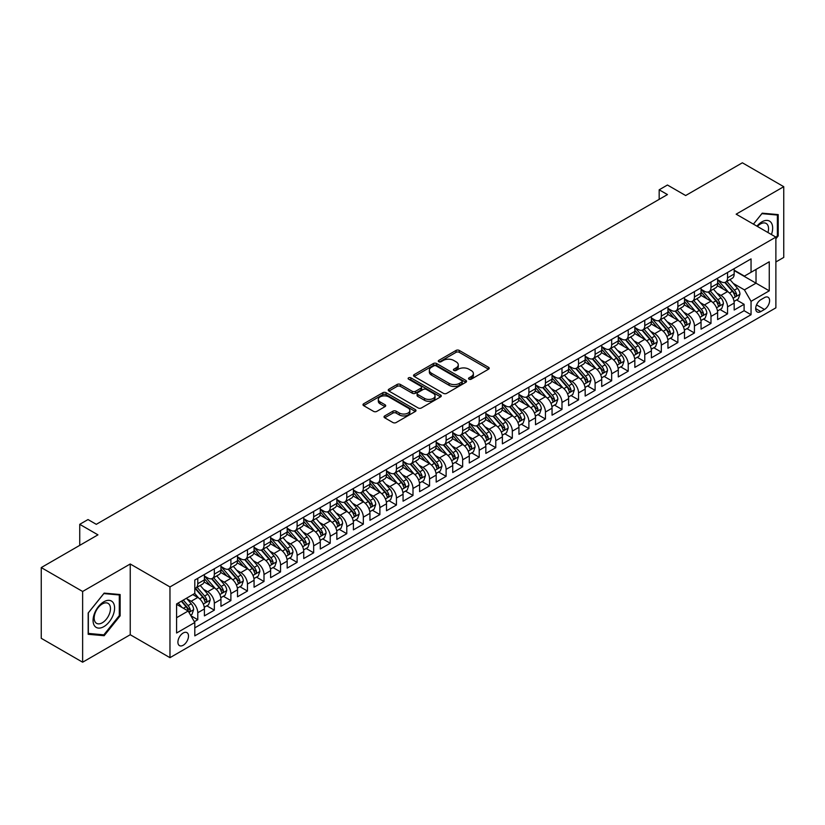 <?xml version="1.0" encoding="UTF-8"?>
<svg xmlns="http://www.w3.org/2000/svg" width="825" height="825" viewBox="0 0 825 825"><rect width="100%" height="100%" fill="white"/><g stroke="black" fill="none" stroke-linecap="round" stroke-linejoin="round"><path stroke-width="1.24" d="M469.002 379.17A1.609 0.928 0 0 0 471.271 379.17L488.544 369.198A2.3 1.33 0 0 0 489.215 368.259A2.3 1.33 0 0 0 488.544 367.321L459.288 350.439A2.3 1.33 0 0 0 456.039 350.439L438.776 360.401A1.609 0.928 0 0 0 438.302 361.061A1.609 0.928 0 0 0 438.776 361.721A1.609 0.928 0 0 0 441.045 361.721L443.283 360.432A7.353 4.249 0 0 1 453.688 360.432L456.122 361.835A7.353 4.249 0 0 1 458.277 364.836A7.353 4.249 0 0 1 456.122 367.837L453.884 369.136A1.609 0.928 0 0 0 453.42 369.786A1.609 0.928 0 0 0 453.884 370.446A1.609 0.928 0 0 0 456.163 370.446L458.401 369.157A7.353 4.249 0 0 1 468.796 369.157L471.23 370.559A7.353 4.249 0 0 1 473.385 373.56A7.353 4.249 0 0 1 471.23 376.571L469.002 377.86A1.609 0.928 0 0 0 468.528 378.51A1.609 0.928 0 0 0 469.002 379.17L469.002 377.86M183.212 645.243A7.487 4.321 120 0 0 188.1 638.632A7.487 4.321 120 0 0 186.955 632.631A7.487 4.321 120 0 0 183.212 633.002A7.487 4.321 120 0 0 178.313 639.602A7.487 4.321 120 0 0 179.468 645.614A7.487 4.321 120 0 0 183.212 645.243M384.708 415.924A2.3 1.33 0 0 0 384.027 416.862A2.3 1.33 0 0 0 384.708 417.801L392.906 422.534A2.3 1.33 0 0 0 396.155 422.534L415.336 411.469A2.3 1.33 0 0 0 416.006 410.53A2.3 1.33 0 0 0 415.336 409.592L386.079 392.7A2.3 1.33 0 0 0 382.831 392.7L363.66 403.776A2.3 1.33 0 0 0 362.99 404.714A2.3 1.33 0 0 0 363.66 405.653L373.57 411.376A2.3 1.33 0 0 0 376.819 411.376L385.028 406.632A2.3 1.33 0 0 0 385.698 405.694A2.3 1.33 0 0 0 385.028 404.755L380.108 401.919A6.146 3.547 0 0 1 378.314 399.413A6.146 3.547 0 0 1 382.109 396.134A6.146 3.547 0 0 1 388.802 396.897L408.066 408.014A6.146 3.547 0 0 1 409.86 410.53A6.146 3.547 0 0 1 406.065 413.81A6.146 3.547 0 0 1 399.372 413.036L396.155 411.19A2.3 1.33 0 0 0 392.906 411.19L384.708 415.924L384.708 417.801L392.906 413.098L392.906 411.19M775.882 261.958L783.75 257.421L783.75 186.687L742.366 162.793L685.658 195.535L667.446 185.017L659.175 189.802L667.446 194.576L96.298 524.329L88.017 519.554L79.736 524.329L79.736 545.356M82.634 591.473L82.634 662.207L130.237 634.724L130.237 563.991L82.634 591.473L41.25 567.579L97.948 534.847L79.736 524.329M130.237 563.991L169.971 586.936L775.882 237.105L775.882 307.838L169.971 657.669L169.971 586.936M783.75 186.687L736.158 214.17L775.882 237.105M443.448 393.36A2.3 1.33 0 0 0 446.696 393.36L465.867 382.284A2.3 1.33 0 0 0 466.548 381.346A2.3 1.33 0 0 0 465.867 380.418L436.621 363.526A2.3 1.33 0 0 0 433.373 363.526L414.202 374.591A2.3 1.33 0 0 0 413.521 375.53A2.3 1.33 0 0 0 414.202 376.468L443.448 393.36M409.231 379.521A1.609 0.928 0 0 1 410.86 379.748L410.86 377.829L440.602 395A2.3 1.33 0 0 1 441.272 395.938A2.3 1.33 0 0 1 440.602 396.877L421.431 407.952A2.3 1.33 0 0 1 418.182 407.952L388.926 391.06L388.926 389.183A2.3 1.33 0 0 0 388.255 390.122A2.3 1.33 0 0 0 388.926 391.06M388.926 389.183L397.134 384.45A2.3 1.33 0 0 1 400.383 384.45L412.242 391.298A2.3 1.33 0 0 0 415.501 391.298L420.936 388.152A2.3 1.33 0 0 0 421.616 387.214A2.3 1.33 0 0 0 420.936 386.275L408.592 379.149A1.609 0.928 0 0 1 408.117 378.489A1.609 0.928 0 0 1 409.107 377.633A1.609 0.928 0 0 1 410.86 377.829M82.634 662.207L41.25 638.313L41.25 567.579M194.339 621.699L197.783 619.719L190.905 615.749M186.997 598.868L191.153 601.27A9.364 5.404 60 0 1 197.783 612.738L204.404 608.922L204.404 615.893L214.335 610.16L206.807 605.808M203.558 589.318L207.714 591.711A9.364 5.404 60 0 1 214.335 603.178L220.956 599.363L220.956 606.334L230.887 600.6L223.358 596.258M220.11 579.758L224.266 582.151A9.364 5.404 60 0 1 230.887 593.629L237.507 589.803L237.507 596.784L247.448 591.04L239.91 586.699M236.662 570.199L240.828 572.602A9.364 5.404 60 0 1 247.448 584.069L254.069 580.243L254.069 587.225L264 581.491L256.472 577.139M253.223 560.639L257.379 563.042A9.364 5.404 60 0 1 264 574.509L270.621 570.683L270.621 577.665L280.552 571.931L273.023 567.579M269.775 551.079L273.931 553.482A9.364 5.404 60 0 1 280.552 564.95L287.172 561.124L287.172 568.105L297.113 562.372L289.575 558.02M286.327 541.52L290.493 543.923A9.364 5.404 60 0 1 297.113 555.39L303.734 551.574L303.734 558.546L313.665 552.812L306.137 548.46M302.888 531.97L307.044 534.363A9.364 5.404 60 0 1 313.665 545.83L320.286 542.015L320.286 548.986L330.217 543.252L322.688 538.9M319.44 522.411L323.596 524.803A9.364 5.404 60 0 1 330.217 536.281L336.847 532.455L336.847 539.426L346.778 533.692L339.24 529.351M336.002 512.851L340.158 515.254A9.364 5.404 60 0 1 346.778 526.721L353.399 522.895L353.399 529.877L363.33 524.143L355.802 519.791M352.553 503.291L356.709 505.694A9.364 5.404 60 0 1 363.33 517.162L369.951 513.336L369.951 520.317L379.882 514.583L372.353 510.232M369.105 493.732L373.261 496.134A9.364 5.404 60 0 1 379.882 507.602L386.512 503.776L386.512 510.757L396.443 505.024L388.905 500.672M385.667 484.172L389.823 486.575A9.364 5.404 60 0 1 396.443 498.042L403.064 494.227L403.064 501.198L412.995 495.464L405.467 491.112M402.218 474.612L406.374 477.015A9.364 5.404 60 0 1 412.995 488.483L419.616 484.667L419.616 491.638L429.557 485.904L422.018 481.552M418.77 465.063L422.926 467.455A9.364 5.404 60 0 1 429.557 478.933L436.177 475.107L436.177 482.078L446.108 476.345L438.57 472.003M435.332 455.503L439.488 457.906A9.364 5.404 60 0 1 446.108 469.373L452.729 465.548L452.729 472.529L462.66 466.785L455.132 462.443M451.883 445.943L456.039 448.346A9.364 5.404 60 0 1 462.66 459.814L469.281 455.988L469.281 462.969L479.222 457.236L471.683 452.884M468.435 436.384L472.591 438.787A9.364 5.404 60 0 1 479.222 450.254L485.843 446.428L485.843 453.41L495.773 447.676L488.235 443.324M484.997 426.824L489.153 429.227A9.364 5.404 60 0 1 495.773 440.694L502.394 436.868L502.394 443.85L512.325 438.116L504.797 433.764M501.548 417.264L505.704 419.667A9.364 5.404 60 0 1 512.325 431.135L518.946 427.319L518.946 434.29L528.887 428.557L521.348 424.205M518.1 407.715L522.256 410.108A9.364 5.404 60 0 1 528.887 421.585L535.507 417.759L535.507 424.731L545.438 418.997L537.91 414.655M534.662 398.155L538.818 400.548A9.364 5.404 60 0 1 545.438 412.026L552.059 408.2L552.059 415.181L561.99 409.437L554.462 405.096M551.213 388.596L555.369 390.998A9.364 5.404 60 0 1 561.99 402.466L568.611 398.64L568.611 405.622L578.552 399.888L571.013 395.536M567.765 379.036L571.931 381.439A9.364 5.404 60 0 1 578.552 392.906L585.173 389.08L585.173 396.062L595.103 390.328L587.575 385.976M584.327 369.476L588.483 371.879A9.364 5.404 60 0 1 595.103 383.347L601.724 379.521L601.724 386.502L611.655 380.768L604.127 376.417M600.878 359.917L605.034 362.319A9.364 5.404 60 0 1 611.655 373.787L618.286 369.971L618.286 376.942L628.217 371.209L620.678 366.857M617.44 350.367L621.596 352.76A9.364 5.404 60 0 1 628.217 364.227L634.837 360.412L634.837 367.383L644.768 361.649L637.24 357.308M633.992 340.808L638.148 343.2A9.364 5.404 60 0 1 644.768 354.678L651.389 350.852L651.389 357.823L661.32 352.089L653.792 347.748M650.543 331.248L654.699 333.651A9.364 5.404 60 0 1 661.32 345.118L667.951 341.292L667.951 348.274L677.882 342.54L670.343 338.188M667.105 321.688L671.261 324.091A9.364 5.404 60 0 1 677.882 335.558L684.502 331.733L684.502 338.714L694.433 332.98L686.905 328.628M683.657 312.128L687.813 314.531A9.364 5.404 60 0 1 694.433 325.999L701.054 322.173L701.054 329.154L710.985 323.421L703.457 319.069M700.208 302.569L704.364 304.972A9.364 5.404 60 0 1 710.985 316.439L717.616 312.623L717.616 319.595L727.547 313.861L727.547 306.879A9.364 5.404 -120 0 0 720.926 295.412L716.77 293.019M720.008 309.509L727.547 313.861M204.404 608.922A9.364 5.404 -120 0 0 197.783 597.444L192.813 594.577M220.956 599.363A9.364 5.404 -120 0 0 214.335 587.895L204.095 581.976M237.507 589.803A9.364 5.404 -120 0 0 230.887 578.335L220.657 572.426M254.069 580.243A9.364 5.404 -120 0 0 247.448 568.776L237.208 562.867M270.621 570.683A9.364 5.404 -120 0 0 264 559.216L253.76 553.307M287.172 561.124A9.364 5.404 -120 0 0 280.552 549.656L270.322 543.747M303.734 551.574A9.364 5.404 -120 0 0 297.113 540.097L286.873 534.188M320.286 542.015A9.364 5.404 -120 0 0 313.665 530.537L303.425 524.628M336.847 532.455A9.364 5.404 -120 0 0 330.217 520.987L319.987 515.068M353.399 522.895A9.364 5.404 -120 0 0 346.778 511.428L336.538 505.519M369.951 513.336A9.364 5.404 -120 0 0 363.33 501.868L353.09 495.959M386.512 503.776A9.364 5.404 -120 0 0 379.882 492.308L369.652 486.399M403.064 494.227A9.364 5.404 -120 0 0 396.443 482.749L386.203 476.84M419.616 484.667A9.364 5.404 -120 0 0 412.995 473.189L402.755 467.28M436.177 475.107A9.364 5.404 -120 0 0 429.557 463.64L419.317 457.72M452.729 465.548A9.364 5.404 -120 0 0 446.108 454.08L435.868 448.171M469.281 455.988A9.364 5.404 -120 0 0 462.66 444.52L452.42 438.611M485.843 446.428A9.364 5.404 -120 0 0 479.222 434.961L468.982 429.052M502.394 436.868A9.364 5.404 -120 0 0 495.773 425.401L485.533 419.492M518.946 427.319A9.364 5.404 -120 0 0 512.325 415.841L502.085 409.932M535.507 417.759A9.364 5.404 -120 0 0 528.887 406.292L518.647 400.373M552.059 408.2A9.364 5.404 -120 0 0 545.438 396.732L535.198 390.823M568.611 398.64A9.364 5.404 -120 0 0 561.99 387.173L551.76 381.263M585.173 389.08A9.364 5.404 -120 0 0 578.552 377.613L568.312 371.704M601.724 379.521A9.364 5.404 -120 0 0 595.103 368.053L584.863 362.144M618.286 369.971A9.364 5.404 -120 0 0 611.655 358.493L601.425 352.584M634.837 360.412A9.364 5.404 -120 0 0 628.217 348.944L617.977 343.025M651.389 350.852A9.364 5.404 -120 0 0 644.768 339.384L634.528 333.465M667.951 341.292A9.364 5.404 -120 0 0 661.32 329.825L651.09 323.916M684.502 331.733A9.364 5.404 -120 0 0 677.882 320.265L667.642 314.356M701.054 322.173A9.364 5.404 -120 0 0 694.433 310.705L684.193 304.796M717.616 312.623A9.364 5.404 -120 0 0 710.985 301.146L700.755 295.237M764.466 297.608L760.825 299.712A7.26 4.187 120 0 0 756.082 306.106A7.26 4.187 120 0 0 757.195 311.922A7.26 4.187 120 0 0 760.825 311.572L764.466 309.468A7.26 4.187 120 0 0 769.209 303.074A7.26 4.187 120 0 0 768.096 297.258A7.26 4.187 120 0 0 764.466 297.608M176.591 617.708L188.172 611.016L194.803 622.493L194.803 635.869L751.049 314.717L751.049 301.342L744.428 289.874L733.322 283.46M194.803 622.493L176.591 633.002L176.591 603.952L194.803 593.433L194.803 580.047L751.049 258.906L751.049 272.281L769.261 261.772L769.261 290.823L751.049 301.342M204.404 576.036L207.714 577.954A9.364 5.404 60 0 0 212.396 578.418L219.017 574.592A9.364 5.404 -120 0 0 220.956 570.302L220.956 564.95M220.956 566.476L224.266 568.394A9.364 5.404 60 0 0 228.948 568.858L235.568 565.032A9.364 5.404 -120 0 0 237.507 560.742L237.507 555.39M237.507 556.927L240.828 558.834A9.364 5.404 60 0 0 245.51 559.298L252.13 555.472A9.364 5.404 -120 0 0 254.069 551.183L254.069 545.83M254.069 547.367L257.379 549.275A9.364 5.404 60 0 0 262.061 549.739L268.682 545.913A9.364 5.404 -120 0 0 270.621 541.633L270.621 536.281M270.621 537.807L273.931 539.715A9.364 5.404 60 0 0 278.613 540.179L285.233 536.353A9.364 5.404 -120 0 0 287.172 532.073L287.172 526.721M287.172 528.248L290.493 530.155A9.364 5.404 60 0 0 295.175 530.619L301.795 526.804A9.364 5.404 -120 0 0 303.734 522.514L303.734 517.162M303.734 518.688L307.044 520.606A9.364 5.404 60 0 0 311.726 521.07L318.347 517.244A9.364 5.404 -120 0 0 320.286 512.954L320.286 507.602M320.286 509.128L323.596 511.046A9.364 5.404 60 0 0 328.278 511.51L334.898 507.684A9.364 5.404 -120 0 0 336.847 503.394L336.847 498.042M336.847 499.579L340.158 501.487A9.364 5.404 60 0 0 344.84 501.951L351.46 498.125A9.364 5.404 -120 0 0 353.399 493.835L353.399 488.483M353.399 490.019L356.709 491.927A9.364 5.404 60 0 0 361.391 492.391L368.012 488.565A9.364 5.404 -120 0 0 369.951 484.285L369.951 478.933M369.951 480.459L373.261 482.367A9.364 5.404 60 0 0 377.943 482.831L384.574 479.005A9.364 5.404 -120 0 0 386.512 474.726L386.512 469.373M386.512 470.9L389.823 472.808A9.364 5.404 60 0 0 394.505 473.272L401.125 469.456A9.364 5.404 -120 0 0 403.064 465.166L403.064 459.814M403.064 461.34L406.374 463.258A9.364 5.404 60 0 0 411.056 463.712L417.677 459.896A9.364 5.404 -120 0 0 419.616 455.606L419.616 450.254M419.616 451.78L422.926 453.698A9.364 5.404 60 0 0 427.608 454.162L434.239 450.337A9.364 5.404 -120 0 0 436.177 446.047L436.177 440.694M436.177 442.221L439.488 444.139A9.364 5.404 60 0 0 444.17 444.603L450.79 440.777A9.364 5.404 -120 0 0 452.729 436.487L452.729 431.135M452.729 432.671L456.039 434.579A9.364 5.404 60 0 0 460.721 435.043L467.342 431.217A9.364 5.404 -120 0 0 469.281 426.938L469.281 421.575M469.281 423.112L472.591 425.019A9.364 5.404 60 0 0 477.273 425.483L483.904 421.657A9.364 5.404 -120 0 0 485.843 417.378L485.843 412.026M485.843 413.552L489.153 415.46A9.364 5.404 60 0 0 493.835 415.924L500.455 412.108A9.364 5.404 -120 0 0 502.394 407.818L502.394 402.466M502.394 403.992L505.704 405.9A9.364 5.404 60 0 0 510.386 406.364L517.007 402.548A9.364 5.404 -120 0 0 518.946 398.258L518.946 392.906M518.946 394.433L522.256 396.351A9.364 5.404 60 0 0 526.948 396.815L533.569 392.989A9.364 5.404 -120 0 0 535.507 388.699L535.507 383.347M535.507 384.873L538.818 386.791A9.364 5.404 60 0 0 543.5 387.255L550.12 383.429A9.364 5.404 -120 0 0 552.059 379.139L552.059 373.787M552.059 375.323L555.369 377.231A9.364 5.404 60 0 0 560.051 377.695L566.672 373.869A9.364 5.404 -120 0 0 568.611 369.579L568.611 364.227M568.611 365.764L571.931 367.672A9.364 5.404 60 0 0 576.613 368.136L583.234 364.31A9.364 5.404 -120 0 0 585.173 360.03L585.173 354.678M585.173 356.204L588.483 358.112A9.364 5.404 60 0 0 593.165 358.576L599.785 354.76A9.364 5.404 -120 0 0 601.724 350.47L601.724 345.118M601.724 346.644L605.034 348.552A9.364 5.404 60 0 0 609.716 349.016L616.337 345.201A9.364 5.404 -120 0 0 618.286 340.911L618.286 335.558M618.286 337.085L621.596 339.003A9.364 5.404 60 0 0 626.278 339.467L632.899 335.641A9.364 5.404 -120 0 0 634.837 331.351L634.837 325.999M634.837 327.525L638.148 329.443A9.364 5.404 60 0 0 642.83 329.907L649.45 326.081A9.364 5.404 -120 0 0 651.389 321.791L651.389 316.439M651.389 317.976L654.699 319.883A9.364 5.404 60 0 0 659.381 320.347L666.002 316.522A9.364 5.404 -120 0 0 667.951 312.232L667.951 306.879M667.951 308.416L671.261 310.324A9.364 5.404 60 0 0 675.943 310.788L682.564 306.962A9.364 5.404 -120 0 0 684.502 302.682L684.502 297.33M684.502 298.856L687.813 300.764A9.364 5.404 60 0 0 692.495 301.228L699.115 297.402A9.364 5.404 -120 0 0 701.054 293.123L701.054 287.77M701.054 289.297L704.364 291.204A9.364 5.404 60 0 0 709.046 291.668L715.677 287.853A9.364 5.404 -120 0 0 717.616 283.563L717.616 278.211M194.803 627.846L744.098 310.705L744.098 304.301L734.167 310.035L734.167 303.064A9.364 5.404 -120 0 0 727.547 291.586L717.307 285.677M717.616 279.737L720.926 281.655A9.364 5.404 -120 0 0 725.608 282.119A9.364 5.404 -120 0 0 727.547 277.829L727.547 272.477M725.608 282.119L732.229 278.293A9.364 5.404 -120 0 0 734.167 274.003L734.167 268.651M197.783 578.335L197.783 583.688A9.364 5.404 60 0 1 195.845 587.967A9.364 5.404 60 0 1 194.803 588.349M195.845 587.967L202.465 584.152A9.364 5.404 -120 0 0 204.404 579.862L204.404 574.509M214.335 568.776L214.335 574.128A9.364 5.404 60 0 1 212.396 578.418M230.887 559.216L230.887 564.568A9.364 5.404 60 0 1 228.948 568.858M247.448 549.656L247.448 555.008A9.364 5.404 60 0 1 245.51 559.298M264 540.097L264 545.449A9.364 5.404 60 0 1 262.061 549.739M280.552 530.537L280.552 535.889A9.364 5.404 60 0 1 278.613 540.179M297.113 520.987L297.113 526.34A9.364 5.404 60 0 1 295.175 530.619M313.665 511.428L313.665 516.78A9.364 5.404 60 0 1 311.726 521.07M330.217 501.868L330.217 507.22A9.364 5.404 60 0 1 328.278 511.51M346.778 492.308L346.778 497.661A9.364 5.404 60 0 1 344.84 501.951M363.33 482.749L363.33 488.101A9.364 5.404 60 0 1 361.391 492.391M379.882 473.189L379.882 478.541A9.364 5.404 60 0 1 377.943 482.831M396.443 463.64L396.443 468.992A9.364 5.404 60 0 1 394.505 473.272M412.995 454.08L412.995 459.432A9.364 5.404 60 0 1 411.056 463.712M429.557 444.52L429.557 449.873A9.364 5.404 60 0 1 427.608 454.162M446.108 434.961L446.108 440.313A9.364 5.404 60 0 1 444.17 444.603M462.66 425.401L462.66 430.753A9.364 5.404 60 0 1 460.721 435.043M479.222 415.841L479.222 421.193A9.364 5.404 60 0 1 477.273 425.483M495.773 406.292L495.773 411.644A9.364 5.404 60 0 1 493.835 415.924M512.325 396.732L512.325 402.084A9.364 5.404 60 0 1 510.386 406.364M528.887 387.173L528.887 392.525A9.364 5.404 60 0 1 526.948 396.815M545.438 377.613L545.438 382.965A9.364 5.404 60 0 1 543.5 387.255M561.99 368.053L561.99 373.405A9.364 5.404 60 0 1 560.051 377.695M578.552 358.493L578.552 363.846A9.364 5.404 60 0 1 576.613 368.136M595.103 348.934L595.103 354.296A9.364 5.404 60 0 1 593.165 358.576M611.655 339.384L611.655 344.737A9.364 5.404 60 0 1 609.716 349.016M628.217 329.825L628.217 335.177A9.364 5.404 60 0 1 626.278 339.467M644.768 320.265L644.768 325.617A9.364 5.404 60 0 1 642.83 329.907M661.32 310.705L661.32 316.058A9.364 5.404 60 0 1 659.381 320.347M677.882 301.146L677.882 306.498A9.364 5.404 60 0 1 675.943 310.788M694.433 291.586L694.433 296.938A9.364 5.404 60 0 1 692.495 301.228M710.985 282.037L710.985 287.389A9.364 5.404 60 0 1 709.046 291.668M710.985 316.439L710.985 323.421M694.433 325.999L694.433 332.98M677.882 335.558L677.882 342.54M661.32 345.118L661.32 352.089M644.768 354.678L644.768 361.649M628.217 364.227L628.217 371.209M611.655 373.787L611.655 380.768M595.103 383.347L595.103 390.328M578.552 392.906L578.552 399.888M561.99 402.466L561.99 409.437M545.438 412.026L545.438 418.997M528.887 421.585L528.887 428.557M512.325 431.135L512.325 438.116M495.773 440.694L495.773 447.676M479.222 450.254L479.222 457.236M462.66 459.814L462.66 466.785M446.108 469.373L446.108 476.345M429.557 478.933L429.557 485.904M412.995 488.483L412.995 495.464M396.443 498.042L396.443 505.024M379.882 507.602L379.882 514.583M363.33 517.162L363.33 524.143M346.778 526.721L346.778 533.692M330.217 536.281L330.217 543.252M313.665 545.83L313.665 552.812M297.113 555.39L297.113 562.372M280.552 564.95L280.552 571.931M264 574.509L264 581.491M247.448 584.069L247.448 591.04M230.887 593.629L230.887 600.6M214.335 603.178L214.335 610.16M197.783 612.738L197.783 619.719M188.172 611.016L176.591 604.333M744.428 289.874L756.02 283.181L756.02 269.414L769.261 261.772M734.167 270.559L769.261 290.823M734.167 270.177L744.428 276.107L751.049 272.281M130.237 634.724L169.971 657.669M659.175 189.802L659.175 199.351M736.57 299.949L744.098 304.301M744.098 310.705L751.049 314.717M775.882 238.796L778.202 235.909L778.202 214.603L762.228 213.18L753.421 224.142L761.898 213.654L777.377 215.036L777.377 235.672L775.882 237.528M88.182 634.291L104.156 635.714L120.13 615.842L120.13 594.536L104.156 593.113L88.182 612.985L88.182 634.291M777.377 235.434L778.202 235.909M119.305 615.368L120.13 615.842M102.475 634.745L104.156 635.714M469.642 379.397L471.23 378.479A7.353 4.249 0 0 0 473.385 375.478L473.385 373.56M458.277 364.836L458.277 366.754A7.353 4.249 0 0 1 456.122 369.755L454.534 370.673M488.513 369.218L459.288 352.347A2.3 1.33 0 0 0 456.039 352.347L439.416 361.948M465.836 382.305L436.621 365.434A2.3 1.33 0 0 0 433.373 365.434L414.222 376.489M461.804 382.006A1.609 0.928 0 0 0 462.278 381.346A1.609 0.928 0 0 0 461.804 380.696L436.136 365.867A1.609 0.928 0 0 0 433.857 365.867L431.506 367.228A7.353 4.249 0 0 0 429.351 370.229A7.353 4.249 0 0 0 431.506 373.24L449.058 383.367A7.353 4.249 0 0 0 459.453 383.367L461.804 382.006L461.804 383.924A1.609 0.928 0 0 0 462.278 383.264L462.278 381.346M429.351 370.229L429.351 372.147A7.353 4.249 0 0 0 431.506 375.148L431.506 373.24M461.804 383.924L459.453 385.275A7.353 4.249 0 0 1 449.058 385.275L431.506 375.148M388.957 391.081L397.134 386.358L397.134 384.45M421.616 387.214L421.616 389.122A2.3 1.33 0 0 1 420.936 390.06L415.501 393.205A2.3 1.33 0 0 1 412.242 393.205L400.383 386.358A2.3 1.33 0 0 0 397.134 386.358M410.86 379.748L440.571 396.897M424.555 398.403A6.146 3.547 0 0 0 431.258 399.176A6.146 3.547 0 0 0 435.053 395.897A6.146 3.547 0 0 0 433.249 393.381L426.463 389.462A2.3 1.33 0 0 0 423.215 389.462L417.77 392.607A2.3 1.33 0 0 0 417.099 393.546A2.3 1.33 0 0 0 417.77 394.484L424.555 398.403L424.555 400.311A6.146 3.547 0 0 0 431.258 401.084A6.146 3.547 0 0 0 435.053 397.805L435.053 395.897M417.099 393.546L417.099 395.464A2.3 1.33 0 0 0 417.77 396.402L417.77 394.484M424.555 400.311L417.77 396.402M409.86 410.53L409.86 412.438A6.146 3.547 0 0 1 406.065 415.718A6.146 3.547 0 0 1 399.372 414.954L396.155 413.098A2.3 1.33 0 0 0 392.906 413.098M378.314 399.413L378.314 401.321A6.146 3.547 0 0 0 380.108 403.827L380.108 401.919M384.997 406.653L380.108 403.827M415.305 411.489L386.079 394.618A2.3 1.33 0 0 0 382.831 394.618L363.691 405.663L363.66 403.776M734.023 301.424L738.303 298.949L739.963 294.174A6.208 3.578 -120 0 0 737.54 288.348L729.981 279.593M728.465 292.194L719.493 281.81A17.913 10.343 -120 0 0 717.616 279.84M723.546 289.286L718.523 283.47A14.871 8.58 -120 0 0 717.616 282.47M724.762 282.449L732.414 291.308A6.208 3.578 60 0 1 734.621 295.587C735.56 296.835 736.22 296.443 736.612 294.432A6.208 3.578 -120 0 0 734.394 290.163L726.835 281.407M725.216 282.305L733.435 291.823A3.156 1.825 60 0 1 734.229 293.061L736.612 294.432M734.621 295.587L735.075 296.319M771.437 234.537A15.221 8.786 120 0 0 761.898 221.863A15.221 8.786 120 0 0 756.917 226.153M767.962 232.526A11.519 6.652 120 0 0 766.147 223.441A11.519 6.652 120 0 0 760.392 224.008A11.519 6.652 120 0 0 757.371 226.421M776.346 214.438L777.377 215.036M113.149 615.058A15.221 8.786 120 0 0 109.209 600.352A15.221 8.786 120 0 0 94.514 613.387A15.221 8.786 120 0 0 98.443 628.093A15.221 8.786 120 0 0 113.149 615.058M109.374 613.986A11.519 6.652 120 0 0 108.085 603.374A11.519 6.652 120 0 0 95.267 612.717A11.519 6.652 120 0 0 96.556 623.329A11.519 6.652 120 0 0 109.374 613.986M88.347 633.476L88.347 612.841L103.826 593.587L119.305 594.969L119.305 615.605L103.826 634.858L88.182 633.383M118.284 594.371L119.305 594.969M717.472 310.973L721.751 308.509L723.401 303.734A6.208 3.578 -120 0 0 720.988 297.907L713.429 289.142M711.913 301.754L702.941 291.369A17.913 10.343 -120 0 0 701.054 289.4M706.994 298.836L701.972 293.03A14.871 8.58 -120 0 0 701.054 292.029M708.211 292.009L715.852 300.867A6.208 3.578 60 0 1 718.07 305.137C718.998 306.384 719.668 306.003 720.06 303.992A6.208 3.578 -120 0 0 717.843 299.722L710.284 290.967M708.654 291.864L716.873 301.383A3.156 1.825 60 0 1 717.678 302.62L720.06 303.992M718.07 305.137L718.523 305.879M700.92 320.533L705.2 318.068L706.85 313.283A6.208 3.578 -120 0 0 704.437 307.457L696.867 298.702M695.351 311.314L686.379 300.929A17.913 10.343 -120 0 0 684.502 298.959M690.432 308.395L685.42 302.589A14.871 8.58 -120 0 0 684.502 301.589M691.649 301.568L699.301 310.427A6.208 3.578 60 0 1 701.518 314.696C702.446 315.944 703.106 315.562 703.498 313.552A6.208 3.578 -120 0 0 701.291 309.282L693.722 300.517M692.103 301.424L700.322 310.942A3.156 1.825 60 0 1 701.116 312.18L703.498 313.552M701.518 314.696L701.962 315.439M684.358 330.093L688.638 327.628L690.298 322.843A6.208 3.578 -120 0 0 687.875 317.017L680.316 308.261M678.8 320.873L669.828 310.489A17.913 10.343 -120 0 0 667.951 308.519M673.881 317.955L668.858 312.149A14.871 8.58 -120 0 0 667.951 311.149M675.097 311.128L682.749 319.987A6.208 3.578 60 0 1 684.956 324.256C685.895 325.504 686.555 325.122 686.947 323.111A6.208 3.578 -120 0 0 684.729 318.832L677.17 310.076M675.551 310.984L683.77 320.502A3.156 1.825 60 0 1 684.564 321.729L686.947 323.111M684.956 324.256L685.41 324.988M667.807 339.653L672.086 337.188L673.736 332.403A6.208 3.578 -120 0 0 671.323 326.576L663.764 317.821M662.248 330.433L653.276 320.038A17.913 10.343 -120 0 0 651.389 318.068M657.329 327.515L652.307 321.709A14.871 8.58 -120 0 0 651.389 320.708M658.546 320.688L666.188 329.536A6.208 3.578 60 0 1 668.405 333.816C669.333 335.063 670.003 334.682 670.395 332.671A6.208 3.578 -120 0 0 668.178 328.391L660.619 319.636M658.989 320.533L667.208 330.052A3.156 1.825 60 0 1 668.013 331.289L670.395 332.671M668.405 333.816L668.858 334.548M651.255 349.212L655.535 346.737L657.185 341.963A6.208 3.578 -120 0 0 654.772 336.136L647.202 327.381M645.686 339.983L636.714 329.598A17.913 10.343 -120 0 0 634.837 327.628M640.767 337.074L635.755 331.258A14.871 8.58 -120 0 0 634.837 330.268M641.984 330.237L649.636 339.096A6.208 3.578 60 0 1 651.853 343.375C652.781 344.623 653.441 344.242 653.833 342.231A6.208 3.578 -120 0 0 651.626 337.951L644.057 329.196M642.438 330.093L650.657 339.611A3.156 1.825 60 0 1 651.451 340.849L653.833 342.231M651.853 343.375L652.297 344.108M634.693 358.772L638.973 356.297L640.633 351.522A6.208 3.578 -120 0 0 638.21 345.696L630.651 336.94M629.135 349.542L620.163 339.157A17.913 10.343 -120 0 0 618.286 337.188M624.216 346.634L619.193 340.818A14.871 8.58 -120 0 0 618.286 339.817M625.433 339.797L633.084 348.655A6.208 3.578 60 0 1 635.291 352.935C636.23 354.183 636.89 353.801 637.282 351.78A6.208 3.578 -120 0 0 635.064 347.511L627.505 338.755M625.876 339.653L634.105 349.171A3.156 1.825 60 0 1 634.899 350.408L637.282 351.78M635.291 352.935L635.745 353.667M618.142 368.332L622.421 365.857L624.071 361.082A6.208 3.578 -120 0 0 621.658 355.255L614.099 346.49M612.583 359.102L603.611 348.717A17.913 10.343 -120 0 0 601.724 346.748M607.664 356.183L602.642 350.377A14.871 8.58 -120 0 0 601.724 349.377M608.871 349.357L616.523 358.215A6.208 3.578 60 0 1 618.74 362.484C619.668 363.732 620.338 363.351 620.73 361.34A6.208 3.578 -120 0 0 618.513 357.07L610.954 348.315M609.324 349.212L617.543 358.731A3.156 1.825 60 0 1 618.348 359.968L620.73 361.34M618.74 362.484L619.193 363.227M601.59 377.881L605.87 375.416L607.52 370.631A6.208 3.578 -120 0 0 605.107 364.815L597.537 356.049M596.021 368.662L587.049 358.277A17.913 10.343 -120 0 0 585.173 356.307M591.102 365.743L586.09 359.937A14.871 8.58 -120 0 0 585.173 358.937M592.319 358.916L599.971 367.775A6.208 3.578 60 0 1 602.188 372.044C603.116 373.292 603.776 372.91 604.168 370.899A6.208 3.578 -120 0 0 601.961 366.63L594.392 357.864M592.773 358.772L600.992 368.29A3.156 1.825 60 0 1 601.786 369.528L604.168 370.899M602.188 372.044L602.632 372.787M585.028 387.441L589.308 384.976L590.968 380.191A6.208 3.578 -120 0 0 588.545 374.364L580.986 365.609M579.47 378.221L570.498 367.837A17.913 10.343 -120 0 0 568.611 365.867M574.551 375.303L569.528 369.497A14.871 8.58 -120 0 0 568.611 368.497M575.768 368.476L583.419 377.334A6.208 3.578 60 0 1 585.626 381.604C586.565 382.852 587.225 382.47 587.617 380.459A6.208 3.578 -120 0 0 585.399 376.179L577.84 367.424M576.211 368.332L584.44 377.85A3.156 1.825 60 0 1 585.234 379.088L587.617 380.459M585.626 381.604L586.08 382.336M568.477 397L572.756 394.536L574.406 389.751A6.208 3.578 -120 0 0 571.993 383.924L564.424 375.169M562.918 387.781L553.946 377.386A17.913 10.343 -120 0 0 552.059 375.427M557.989 384.863L552.977 379.057A14.871 8.58 -120 0 0 552.059 378.056M559.206 378.036L566.857 386.894A6.208 3.578 60 0 1 569.075 391.163C570.003 392.411 570.663 392.03 571.055 390.019A6.208 3.578 -120 0 0 568.848 385.739L561.278 376.984M559.659 377.891L567.878 387.399A3.156 1.825 60 0 1 568.673 388.637L571.055 390.019M569.075 391.163L569.528 391.896M551.925 406.56L556.194 404.085L557.855 399.31A6.208 3.578 -120 0 0 555.442 393.484L547.872 384.728M546.356 397.33L537.384 386.946A17.913 10.343 -120 0 0 535.507 384.976M541.437 394.422L536.425 388.606A14.871 8.58 -120 0 0 535.507 387.616M542.654 387.585L550.306 396.443A6.208 3.578 60 0 1 552.513 400.723C553.451 401.971 554.111 401.589 554.503 399.578A6.208 3.578 -120 0 0 552.296 395.299L544.727 386.543M543.108 387.441L551.327 396.959A3.156 1.825 60 0 1 552.121 398.197L554.503 399.578M552.513 400.723L552.967 401.455M535.363 416.12L539.643 413.645L541.303 408.87A6.208 3.578 -120 0 0 538.88 403.043L531.321 394.288M529.805 406.89L520.833 396.505A17.913 10.343 -120 0 0 518.946 394.536M524.886 403.982L519.863 398.166A14.871 8.58 -120 0 0 518.946 397.165M526.103 397.145L533.754 406.003A6.208 3.578 60 0 1 535.961 410.283C536.9 411.531 537.56 411.149 537.952 409.128A6.208 3.578 -120 0 0 535.734 404.858L528.175 396.103M526.546 397L534.775 406.519A3.156 1.825 60 0 1 535.569 407.756L537.952 409.128M535.961 410.283L536.415 411.015M518.812 425.679L523.091 423.204L524.741 418.43A6.208 3.578 -120 0 0 522.328 412.603L514.759 403.848M513.243 416.45L504.281 406.065A17.913 10.343 -120 0 0 502.394 404.095M508.324 413.531L503.312 407.725A14.871 8.58 -120 0 0 502.394 406.725M509.541 406.704L517.192 415.563A6.208 3.578 60 0 1 519.41 419.832C520.338 421.08 520.998 420.698 521.39 418.688A6.208 3.578 -120 0 0 519.183 414.418L511.613 405.663M509.994 406.56L518.213 416.078A3.156 1.825 60 0 1 519.007 417.316L521.39 418.688M519.41 419.832L519.863 420.575M502.26 435.229L506.529 432.764L508.19 427.979A6.208 3.578 -120 0 0 505.777 422.163L498.207 413.397M496.691 426.009L487.719 415.625A17.913 10.343 -120 0 0 485.843 413.655M491.772 423.091L486.76 417.285A14.871 8.58 -120 0 0 485.843 416.285M492.989 416.264L500.641 425.123A6.208 3.578 60 0 1 502.848 429.392C503.786 430.64 504.446 430.258 504.838 428.247A6.208 3.578 -120 0 0 502.631 423.978L495.062 415.212M493.443 416.12L501.662 425.638A3.156 1.825 60 0 1 502.456 426.876L504.838 428.247M502.848 429.392L503.302 430.134M485.698 444.788L489.978 442.324L491.638 437.539A6.208 3.578 -120 0 0 489.215 431.712L481.656 422.957M480.14 435.569L471.168 425.184A17.913 10.343 -120 0 0 469.281 423.215M475.221 432.651L470.198 426.845A14.871 8.58 -120 0 0 469.281 425.844M476.438 425.824L484.089 434.682A6.208 3.578 60 0 1 486.296 438.952C487.224 440.199 487.895 439.818 488.287 437.807A6.208 3.578 -120 0 0 486.069 433.537L478.51 424.772M476.881 425.679L485.1 435.198A3.156 1.825 60 0 1 485.904 436.435L488.287 437.807M486.296 438.952L486.75 439.694M469.147 454.348L473.426 451.883L475.076 447.098A6.208 3.578 -120 0 0 472.663 441.272L465.094 432.517M463.578 445.129L454.616 434.734A17.913 10.343 -120 0 0 452.729 432.774M458.659 442.21L453.647 436.404A14.871 8.58 -120 0 0 452.729 435.404M459.876 435.383L467.528 444.242A6.208 3.578 60 0 1 469.745 448.511C470.673 449.759 471.333 449.377 471.725 447.367A6.208 3.578 -120 0 0 469.518 443.087L461.948 434.332M460.329 435.239L468.548 444.757A3.156 1.825 60 0 1 469.343 445.985L471.725 447.367M469.745 448.511L470.188 449.243M452.595 463.908L456.864 461.433L458.525 456.658A6.208 3.578 -120 0 0 456.112 450.832L448.542 442.076M447.026 454.678L438.054 444.293A17.913 10.343 -120 0 0 436.177 442.324M442.107 451.77L437.085 445.964A14.871 8.58 -120 0 0 436.177 444.964M443.324 444.933L450.976 453.791A6.208 3.578 60 0 1 453.183 458.071C454.121 459.319 454.781 458.937 455.173 456.926A6.208 3.578 -120 0 0 452.966 452.647L445.397 443.891M443.778 444.788L451.997 454.307A3.156 1.825 60 0 1 452.791 455.544L455.173 456.926M453.183 458.071L453.637 458.803M436.033 473.468L440.313 470.993L441.963 466.218A6.208 3.578 -120 0 0 439.55 460.391L431.991 451.636M430.475 464.238L421.503 453.853A17.913 10.343 -120 0 0 419.616 451.883M425.556 461.33L420.533 455.513A14.871 8.58 -120 0 0 419.616 454.523M426.772 454.493L434.424 463.351A6.208 3.578 60 0 1 436.631 467.631C437.559 468.878 438.23 468.497 438.622 466.476A6.208 3.578 -120 0 0 436.404 462.206L428.845 453.451M427.216 454.348L435.435 463.867A3.156 1.825 60 0 1 436.239 465.104L438.622 466.476M436.631 467.631L437.085 468.363M419.482 483.027L423.761 480.552L425.411 475.778A6.208 3.578 -120 0 0 422.998 469.951L415.429 461.196M413.913 473.798L404.951 463.413A17.913 10.343 -120 0 0 403.064 461.443M408.994 470.889L403.982 465.073A14.871 8.58 -120 0 0 403.064 464.073M410.211 464.052L417.863 472.911A6.208 3.578 60 0 1 420.08 477.19C421.008 478.438 421.668 478.046 422.06 476.035A6.208 3.578 -120 0 0 419.853 471.766L412.283 463.011M410.664 463.908L418.883 473.426A3.156 1.825 60 0 1 419.677 474.664L422.06 476.035M420.08 477.19L420.523 477.923M402.92 492.577L407.199 490.112L408.86 485.337A6.208 3.578 -120 0 0 406.436 479.511L398.877 470.745M397.361 483.357L388.389 472.972A17.913 10.343 -120 0 0 386.512 471.003M392.442 480.439L387.42 474.633A14.871 8.58 -120 0 0 386.512 473.632M393.659 473.612L401.311 482.47A6.208 3.578 60 0 1 403.518 486.74C404.456 487.988 405.116 487.606 405.508 485.595A6.208 3.578 -120 0 0 403.291 481.326L395.732 472.56M394.113 473.468L402.332 482.986A3.156 1.825 60 0 1 403.126 484.223L405.508 485.595M403.518 486.74L403.972 487.482M386.368 502.136L390.648 499.672L392.298 494.887A6.208 3.578 -120 0 0 389.885 489.06L382.326 480.305M380.81 492.917L371.838 482.532A17.913 10.343 -120 0 0 369.951 480.562M375.891 489.998L370.868 484.192A14.871 8.58 -120 0 0 369.951 483.192M377.108 483.172L384.749 492.03A6.208 3.578 60 0 1 386.966 496.299C387.894 497.547 388.565 497.166 388.957 495.155A6.208 3.578 -120 0 0 386.739 490.885L379.18 482.12M377.551 483.027L385.77 492.546A3.156 1.825 60 0 1 386.574 493.783L388.957 495.155M386.966 496.299L387.42 497.042M369.817 511.696L374.096 509.231L375.746 504.446A6.208 3.578 -120 0 0 373.333 498.62L365.764 489.864M364.248 502.477L355.276 492.092A17.913 10.343 -120 0 0 353.399 490.122M359.329 499.558L354.317 493.752A14.871 8.58 -120 0 0 353.399 492.752M360.546 492.731L368.198 501.59A6.208 3.578 60 0 1 370.415 505.859C371.343 507.107 372.003 506.725 372.395 504.714A6.208 3.578 -120 0 0 370.188 500.435L362.618 491.679M360.999 492.587L369.218 502.105A3.156 1.825 60 0 1 370.012 503.332L372.395 504.714M370.415 505.859L370.858 506.591M353.255 521.256L357.534 518.781L359.195 514.006A6.208 3.578 -120 0 0 356.771 508.179L349.212 499.424M347.696 512.036L338.724 501.641A17.913 10.343 -120 0 0 336.847 499.672M342.777 509.118L337.755 503.312A14.871 8.58 -120 0 0 336.847 502.312M343.994 502.281L351.646 511.139A6.208 3.578 60 0 1 353.853 515.419C354.791 516.667 355.451 516.285 355.843 514.274A6.208 3.578 -120 0 0 353.626 509.994L346.067 501.239M344.438 502.136L352.667 511.655A3.156 1.825 60 0 1 353.461 512.892L355.843 514.274M353.853 515.419L354.307 516.151M336.703 530.815L340.983 528.34L342.633 523.566A6.208 3.578 -120 0 0 340.22 517.739L332.661 508.984M331.145 521.586L322.173 511.201A17.913 10.343 -120 0 0 320.286 509.231M326.226 518.678L321.203 512.861A14.871 8.58 -120 0 0 320.286 511.871M327.442 511.84L335.084 520.699A6.208 3.578 60 0 1 337.301 524.978C338.229 526.226 338.9 525.845 339.292 523.834A6.208 3.578 -120 0 0 337.074 519.554L329.515 510.799M327.886 511.696L336.105 521.214A3.156 1.825 60 0 1 336.909 522.452L339.292 523.834M337.301 524.978L337.755 525.711M320.152 540.375L324.431 537.9L326.081 533.125A6.208 3.578 -120 0 0 323.668 527.299L316.099 518.543M314.583 531.145L305.611 520.761A17.913 10.343 -120 0 0 303.734 518.791M309.664 528.237L304.652 522.421A14.871 8.58 -120 0 0 303.734 521.421M310.881 521.4L318.532 530.258A6.208 3.578 60 0 1 320.75 534.538C321.678 535.786 322.338 535.394 322.73 533.383A6.208 3.578 -120 0 0 320.523 529.114L312.953 520.358M311.334 521.256L319.553 530.774A3.156 1.825 60 0 1 320.347 532.012L322.73 533.383M320.75 534.538L321.193 535.27M303.59 549.935L307.869 547.46L309.53 542.685A6.208 3.578 -120 0 0 307.106 536.858L299.547 528.093M298.031 540.705L289.059 530.32A17.913 10.343 -120 0 0 287.172 528.351M293.112 537.787L288.09 531.981A14.871 8.58 -120 0 0 287.172 530.98M294.329 530.96L301.981 539.818A6.208 3.578 60 0 1 304.188 544.087C305.126 545.335 305.786 544.954 306.178 542.943A6.208 3.578 -120 0 0 303.961 538.673L296.402 529.918M294.772 530.815L303.002 540.334A3.156 1.825 60 0 1 303.796 541.571L306.178 542.943M304.188 544.087L304.642 544.83M287.038 559.484L291.318 557.019L292.968 552.234A6.208 3.578 -120 0 0 290.555 546.418L282.996 537.653M281.48 550.265L272.508 539.88A17.913 10.343 -120 0 0 270.621 537.91M276.561 547.346L271.538 541.54A14.871 8.58 -120 0 0 270.621 540.54M277.767 540.519L285.419 549.378A6.208 3.578 60 0 1 287.636 553.647C288.564 554.895 289.224 554.513 289.616 552.502A6.208 3.578 -120 0 0 287.409 548.233L279.85 539.467M278.221 540.375L286.44 549.893A3.156 1.825 60 0 1 287.244 551.131L289.616 552.502M287.636 553.647L288.09 554.39M270.487 569.044L274.756 566.579L276.416 561.794A6.208 3.578 -120 0 0 274.003 555.967L266.434 547.212M264.918 559.824L255.946 549.44A17.913 10.343 -120 0 0 254.069 547.47M259.999 556.906L254.987 551.1A14.871 8.58 -120 0 0 254.069 550.1M261.216 550.079L268.868 558.938A6.208 3.578 60 0 1 271.085 563.207C272.013 564.455 272.673 564.073 273.065 562.062A6.208 3.578 -120 0 0 270.858 557.783L263.288 549.027M261.669 549.935L269.888 559.453A3.156 1.825 60 0 1 270.683 560.691L273.065 562.062M271.085 563.207L271.528 563.939M253.925 578.603L258.204 576.139L259.865 571.354A6.208 3.578 -120 0 0 257.441 565.527L249.882 556.772M248.366 569.384L239.394 558.989A17.913 10.343 -120 0 0 237.507 557.019M243.447 566.466L238.425 560.66A14.871 8.58 -120 0 0 237.507 559.659M244.664 559.639L252.316 568.497A6.208 3.578 60 0 1 254.523 572.767C255.461 574.014 256.121 573.633 256.513 571.622A6.208 3.578 -120 0 0 254.296 567.342L246.737 558.587M245.108 559.494L253.337 569.002A3.156 1.825 60 0 1 254.131 570.24L256.513 571.622M254.523 572.767L254.977 573.499M237.373 588.163L241.653 585.688L243.303 580.913A6.208 3.578 -120 0 0 240.89 575.087L233.32 566.332M231.815 578.933L222.843 568.549A17.913 10.343 -120 0 0 220.956 566.579M226.885 576.025L221.873 570.209A14.871 8.58 -120 0 0 220.956 569.219M228.102 569.188L235.754 578.047A6.208 3.578 60 0 1 237.971 582.326C238.899 583.574 239.559 583.192 239.951 581.182A6.208 3.578 -120 0 0 237.744 576.902L230.175 568.147M228.556 569.044L236.775 578.562A3.156 1.825 60 0 1 237.569 579.8L239.951 581.182M237.971 582.326L238.425 583.058M220.822 597.723L225.091 595.248L226.751 590.473A6.208 3.578 -120 0 0 224.338 584.647L216.769 575.891M215.253 588.493L206.281 578.108A17.913 10.343 -120 0 0 204.404 576.139M210.334 585.585L205.322 579.769A14.871 8.58 -120 0 0 204.404 578.768M211.551 578.748L219.203 587.606A6.208 3.578 60 0 1 221.409 591.886C222.348 593.134 223.008 592.752 223.4 590.731A6.208 3.578 -120 0 0 221.193 586.462L213.623 577.706M212.004 578.603L220.223 588.122A3.156 1.825 60 0 1 221.017 589.359L223.4 590.731M221.409 591.886L221.863 592.618M204.26 607.283L208.539 604.808L210.2 600.033A6.208 3.578 -120 0 0 207.776 594.206L200.217 585.441M198.701 598.053L194.741 593.464M193.782 595.134L193.132 594.392M194.999 588.308L202.651 597.166A6.208 3.578 60 0 1 204.858 601.435C205.796 602.683 206.456 602.302 206.848 600.291A6.208 3.578 -120 0 0 204.631 596.021L197.072 587.266M195.443 588.163L203.672 597.682A3.156 1.825 60 0 1 204.466 598.919L206.848 600.291M204.858 601.435L205.312 602.178M190.575 615.182L191.988 614.367L193.638 609.582A6.208 3.578 -120 0 0 191.225 603.766L186.46 598.249M182.016 607.468L178.179 603.023M177.22 604.694L176.591 603.962M181.325 601.208L186.089 606.726A6.208 3.578 60 0 1 188.306 610.995C189.234 612.243 189.894 611.861 190.286 609.85A6.208 3.578 -120 0 0 188.079 605.581L183.315 600.064M181.717 600.992L187.11 607.241A3.156 1.825 60 0 1 187.904 608.479L190.286 609.85M188.306 610.995L188.76 611.738M191.153 601.27L197.783 597.444M207.714 591.711L214.335 587.895M224.266 582.151L230.887 578.335M240.828 572.602L247.448 568.776M257.379 563.042L264 559.216M273.931 553.482L280.552 549.656M290.493 543.923L297.113 540.097M307.044 534.363L313.665 530.537M323.596 524.803L330.217 520.987M340.158 515.254L346.778 511.428M356.709 505.694L363.33 501.868M373.261 496.134L379.882 492.308M389.823 486.575L396.443 482.749M406.374 477.015L412.995 473.189M422.926 467.455L429.557 463.64M439.488 457.906L446.108 454.08M456.039 448.346L462.66 444.52M472.591 438.787L479.222 434.961M489.153 429.227L495.773 425.401M505.704 419.667L512.325 415.841M522.256 410.108L528.887 406.292M538.818 400.548L545.438 396.732M555.369 390.998L561.99 387.173M571.931 381.439L578.552 377.613M588.483 371.879L595.103 368.053M605.034 362.319L611.655 358.493M621.596 352.76L628.217 348.944M638.148 343.2L644.768 339.384M654.699 333.651L661.32 329.825M671.261 324.091L677.882 320.265M687.813 314.531L694.433 310.705M704.364 304.972L710.985 301.146M720.926 295.412L727.547 291.586M727.547 277.829L734.167 274.003M197.783 583.688L204.404 579.862M214.335 574.128L220.956 570.302M230.887 564.568L237.507 560.742M247.448 555.008L254.069 551.183M264 545.449L270.621 541.633M280.552 535.889L287.172 532.073M297.113 526.34L303.734 522.514M313.665 516.78L320.286 512.954M330.217 507.22L336.847 503.394M346.778 497.661L353.399 493.835M363.33 488.101L369.951 484.285M379.882 478.541L386.512 474.726M396.443 468.992L403.064 465.166M412.995 459.432L419.616 455.606M429.557 449.873L436.177 446.047M446.108 440.313L452.729 436.487M462.66 430.753L469.281 426.938M479.222 421.193L485.843 417.378M495.773 411.644L502.394 407.818M512.325 402.084L518.946 398.258M528.887 392.525L535.507 388.699M545.438 382.965L552.059 379.139M561.99 373.405L568.611 369.579M578.552 363.846L585.173 360.03M595.103 354.296L601.724 350.47M611.655 344.737L618.286 340.911M628.217 335.177L634.837 331.351M644.768 325.617L651.389 321.791M661.32 316.058L667.951 312.232M677.882 306.498L684.502 302.682M694.433 296.938L701.054 293.123M710.985 287.389L717.616 283.563M727.547 306.879L734.167 303.064M756.525 304.879L764.466 309.468M755.69 308.602L760.825 311.572M471.23 378.479L471.23 376.571M453.884 370.446L453.884 369.136M456.122 369.755L456.122 367.837M438.776 361.721L438.776 360.401M456.039 352.347L456.039 350.439M459.288 352.347L459.288 350.439M488.544 369.198L488.544 367.321M414.202 376.468L414.202 374.591M433.373 365.434L433.373 363.526M436.621 365.434L436.621 363.526M465.867 382.284L465.867 380.418M449.058 385.275L449.058 383.367M459.453 385.275L459.453 383.367M400.383 386.358L400.383 384.45M412.242 393.205L412.242 391.298M415.501 393.205L415.501 391.298M420.936 390.06L420.936 388.152M440.602 396.877L440.602 395M396.155 413.098L396.155 411.19M399.372 414.954L399.372 413.036M385.028 406.632L385.028 404.755M382.831 394.618L382.831 392.7M386.079 394.618L386.079 392.7M415.336 411.469L415.336 409.592M733.085 298.238L739.922 294.288M719.493 281.81L720.349 281.315M734.394 290.163L737.54 288.348M729.455 293.019L732.414 291.308M716.523 307.797L723.36 303.847M702.941 291.369L703.797 290.874M717.843 299.722L720.988 297.907M712.903 302.579L715.852 300.867M699.971 317.357L706.808 313.407M686.379 300.929L687.235 300.434M701.291 309.282L704.437 307.457M696.341 312.128L699.301 310.427M683.42 326.917L690.257 322.967M669.828 310.489L670.684 309.994M684.729 318.832L687.875 317.017M679.79 321.688L682.749 319.987M666.858 336.476L673.695 332.527M653.276 320.038L654.122 319.553M668.178 328.391L671.323 326.576M663.228 331.248L666.188 329.536M650.306 346.026L657.143 342.086M636.714 329.598L637.57 329.113M651.626 337.951L654.772 336.136M646.676 340.808L649.636 339.096M633.755 355.585L640.592 351.636M620.163 339.157L621.019 338.662M635.064 347.511L638.21 345.696M630.125 350.367L633.084 348.655M617.193 365.145L624.03 361.195M603.611 348.717L604.457 348.222M618.513 357.07L621.658 355.255M613.563 359.927L616.523 358.215M600.641 374.705L607.478 370.755M587.049 358.277L587.905 357.782M601.961 366.63L605.107 364.815M597.011 369.487L599.971 367.775M584.09 384.264L590.927 380.315M570.498 367.837L571.354 367.342M585.399 376.179L588.545 374.364M580.46 379.036L583.419 377.334M567.528 393.824L574.365 389.874M553.946 377.386L554.792 376.901M568.848 385.739L571.993 383.924M563.898 388.596L566.857 386.894M550.976 403.373L557.813 399.434M537.384 386.946L538.24 386.461M552.296 395.299L555.442 393.484M547.346 398.155L550.306 396.443M534.425 412.933L541.262 408.983M520.833 396.505L521.689 396.01M535.734 404.858L538.88 403.043M530.795 407.715L533.754 406.003M517.863 422.493L524.7 418.543M504.281 406.065L505.127 405.57M519.183 414.418L522.328 412.603M514.233 417.275L517.192 415.563M501.311 432.052L508.148 428.103M487.719 415.625L488.575 415.13M502.631 423.978L505.777 422.163M497.681 426.834L500.641 425.123M484.749 441.612L491.597 437.662M471.168 425.184L472.024 424.689M486.069 433.537L489.215 431.712M481.13 436.384L484.089 434.682M468.198 451.172L475.035 447.222M454.616 434.734L455.462 434.249M469.518 443.087L472.663 441.272M464.568 445.943L467.528 444.242M451.646 460.721L458.483 456.782M438.054 444.293L438.91 443.809M452.966 452.647L456.112 450.832M448.016 455.503L450.976 453.791M435.084 470.281L441.932 466.331M421.503 453.853L422.359 453.358M436.404 462.206L439.55 460.391M431.465 465.063L434.424 463.351M418.533 479.841L425.37 475.891M404.951 463.413L405.797 462.918M419.853 471.766L422.998 469.951M414.903 474.623L417.863 472.911M401.981 489.4L408.818 485.451M388.389 472.972L389.245 472.478M403.291 481.326L406.436 479.511M398.351 484.182L401.311 482.47M385.419 498.96L392.257 495.01M371.838 482.532L372.683 482.037M386.739 490.885L389.885 489.06M381.8 493.732L384.749 492.03M368.868 508.52L375.705 504.57M355.276 492.092L356.132 491.597M370.188 500.435L373.333 498.62M365.238 503.291L368.198 501.59M352.316 518.069L359.153 514.13M338.724 501.641L339.58 501.157M353.626 509.994L356.771 508.179M348.686 512.851L351.646 511.139M335.754 527.629L342.592 523.679M322.173 511.201L323.018 510.706M337.074 519.554L340.22 517.739M332.124 522.411L335.084 520.699M319.203 537.188L326.04 533.239M305.611 520.761L306.467 520.266M320.523 529.114L323.668 527.299M315.573 531.97L318.532 530.258M302.651 546.748L309.488 542.798M289.059 530.32L289.915 529.825M303.961 538.673L307.106 536.858M299.021 541.53L301.981 539.818M286.089 556.308L292.927 552.358M272.508 539.88L273.353 539.385M287.409 548.233L290.555 546.418M282.459 551.079L285.419 549.378M269.538 565.868L276.375 561.918M255.946 549.44L256.802 548.945M270.858 557.783L274.003 555.967M265.908 560.639L268.868 558.938M252.986 575.427L259.823 571.477M239.394 558.989L240.25 558.504M254.296 567.342L257.441 565.527M249.356 570.199L252.316 568.497M236.424 584.977L243.262 581.037M222.843 568.549L223.688 568.064M237.744 576.902L240.89 575.087M232.794 579.758L235.754 578.047M219.873 594.536L226.71 590.587M206.281 578.108L207.137 577.613M221.193 586.462L224.338 584.647M216.243 589.318L219.203 587.606M203.311 604.096L210.158 600.146M204.631 596.021L207.776 594.206M199.691 598.878L202.651 597.166M188.966 612.387L193.597 609.706M188.079 605.581L191.225 603.766M183.418 608.273L186.089 606.726"/></g></svg>
